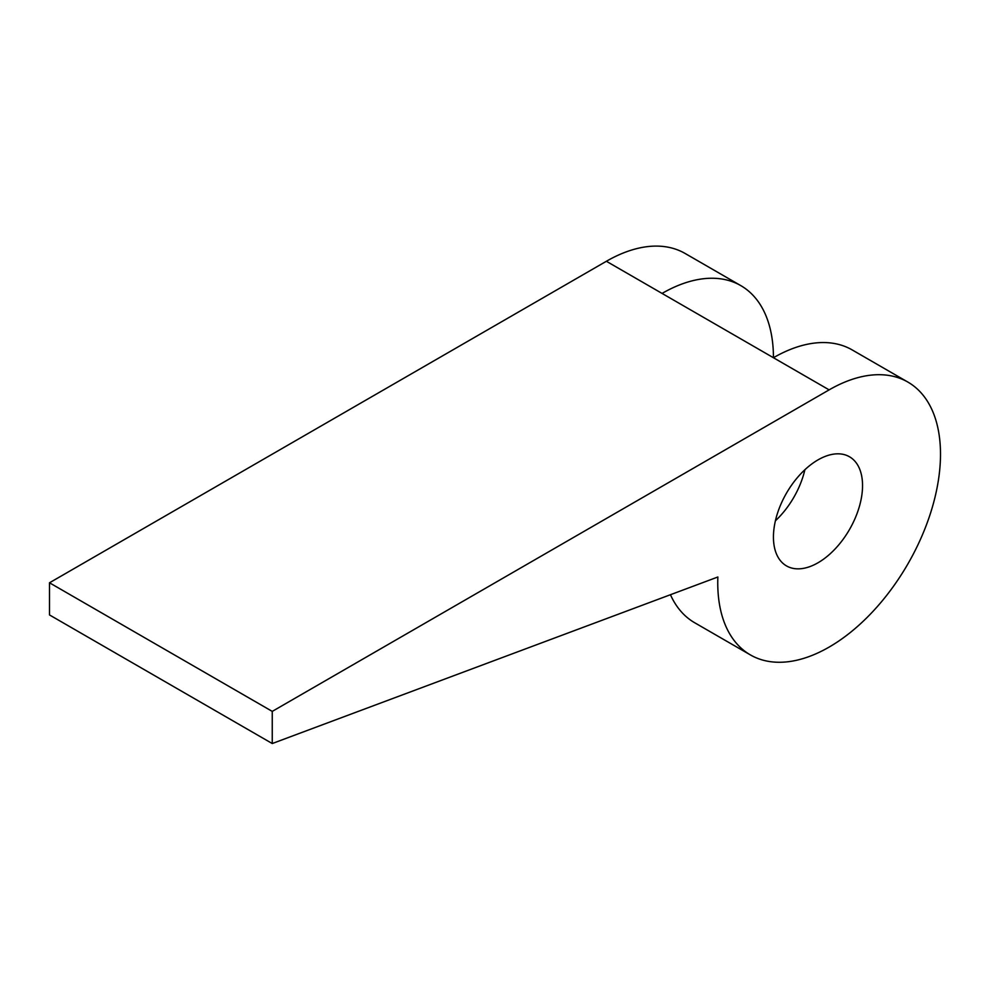 <?xml version="1.0" encoding="UTF-8"?>
<svg xmlns="http://www.w3.org/2000/svg" width="990" height="990" viewBox="0 0 990 990"><rect width="100%" height="100%" fill="white"/><g stroke="black" fill="none" stroke-linecap="round" stroke-linejoin="round"><path stroke-width="1.49" d="M272.25 743.54L49.5 614.939L49.5 582.788L606.375 261.273L662.062 293.424A157.509 90.944 -60 0 1 740.817 285.627A157.509 90.944 -60 0 1 773.438 357.724A157.509 90.944 -60 0 1 852.192 349.928L907.88 382.078A157.509 90.944 -60 0 1 907.88 563.954A157.509 90.944 -60 0 1 750.37 654.897A157.509 90.944 -60 0 1 717.861 576.997L272.25 743.54L272.25 711.389L829.125 389.874A157.509 90.944 -60 0 1 907.88 382.078M750.37 654.897L694.683 622.747A157.509 90.944 -60 0 1 670.44 594.718M773.438 537.063A63.001 36.37 -60 0 1 800.935 473.653A63.001 36.37 -60 0 1 849.494 456.774A63.001 36.37 -60 0 1 849.494 529.526A63.001 36.37 -60 0 1 786.481 565.896A63.001 36.37 -60 0 1 773.438 537.063M804.882 469.743A63.001 36.37 -60 0 1 775.405 520.789M606.375 261.273A157.509 90.944 -60 0 1 685.13 253.477L740.817 285.627M49.5 582.788L272.25 711.389M662.062 293.424L829.125 389.874"/></g></svg>

